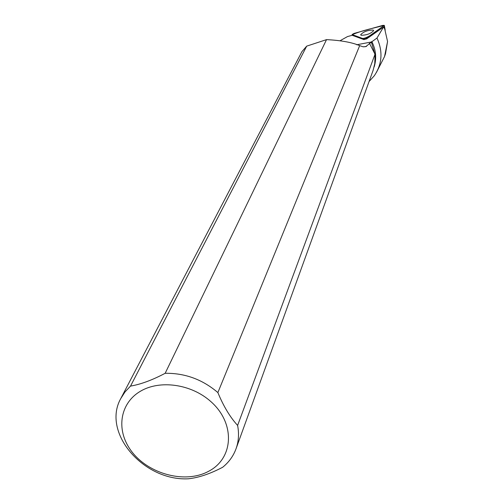 <?xml version="1.0" encoding="UTF-8"?>
<svg xmlns="http://www.w3.org/2000/svg" width="504" height="504" viewBox="0 0 504 504"><rect width="100%" height="100%" fill="white"/><g stroke="black" fill="none" stroke-linecap="round" stroke-linejoin="round"><path stroke-width="0.76" d="M121.067 397.99L301.921 51.641L306.703 46.135L326.529 39.627C340.969 40.37 352.019 42.374 359.673 45.637L362.974 46.765L365.765 46.645L371.568 41.958L356.7 44.774M366.534 38.008L384.3 25.383L382.788 25.376L353.947 33.466L352.069 34.556L363.598 38.827L366.534 38.008L366.729 38.846L383.5 27.059L376.979 38.046L371.568 41.958M373.13 30.051C367.385 30.202 363.226 31.784 360.656 34.801L361.166 35.274C366.78 35.173 370.944 33.611 373.672 30.586L373.13 30.051M340.345 40.572L347.502 36.578L352.397 35.23M352.195 34.675L360.366 37.649C363.416 40.622 371.568 34.789 376.375 31.103L384.294 25.364L371.202 28.627C363.674 30.486 357.342 32.502 352.195 34.675L352.567 35.444L363.97 39.614L366.729 38.846M374.157 66.919C376.784 58.325 375.984 49.846 371.763 41.473M373.067 70.472L374.762 63.693L374.989 57.147L374.793 53.789L371.429 42.305M369.06 81.541L374.277 75.776C382.177 64.052 383.078 51.477 376.979 38.046M376.425 72.437L384.558 56.511L387.563 41.511L385.516 53.708L384.552 56.505M387.563 41.511L383.979 25.767M383.5 27.059L384.602 28.634M374.768 54.949L237.611 425.433C239.167 433.516 238.682 441.195 236.149 448.459C233.484 455.887 228.992 462.155 222.673 467.258C210.124 473.836 198.677 477.685 188.338 478.8C143.527 481.188 101.575 432.564 120.777 398.544L125.011 391.923L130.523 386.102L306.703 46.135M326.529 39.627L165.161 373.294C184.918 373.017 202.488 379.443 217.873 392.578L359.673 45.637M129.062 447.722C116.147 427.6 120.784 402.671 140.471 391.217C160.007 379.606 191.337 384.086 210.76 401.505C235.5 423.171 233.812 458.212 208.751 471.221C184.162 484.766 144.875 473.092 129.062 447.722M237.611 425.433C230.044 417.123 223.467 406.174 217.873 392.578M165.161 373.294C152.265 380.092 140.717 384.363 130.523 386.102M374.793 53.789L369.438 43.294M363.97 39.614L363.598 38.827M385.207 30.183L384.3 25.383M366.578 46.33L363.768 46.859M373.237 70.006L236.149 448.459"/></g></svg>
